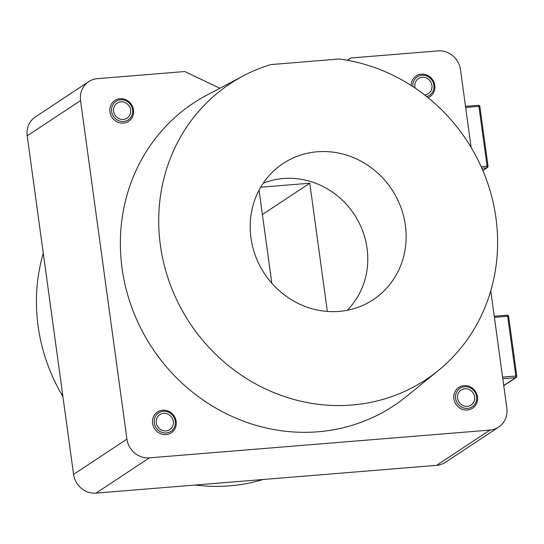 <?xml version="1.0" encoding="UTF-8"?>
<svg xmlns="http://www.w3.org/2000/svg" width="544" height="544" viewBox="0 0 544 544"><rect width="100%" height="100%" fill="white"/><g stroke="black" fill="none" stroke-linecap="round" stroke-linejoin="round"><path stroke-width="0.82" d="M339.102 311.399A81.641 76.316 -123.5 0 1 257.101 259.944A81.641 76.316 -123.5 0 1 277.494 167.634A81.641 76.316 -123.5 0 1 317.234 151.776A81.641 76.316 -123.5 0 1 401.887 210.229A81.641 76.316 -123.5 0 1 367.139 303.273A81.641 76.316 -123.5 0 1 339.102 311.399M263.235 183.219A77.574 72.522 -123.5 0 1 283.308 178.527A77.574 72.522 -123.5 0 1 359.625 223.91A77.574 72.522 -123.5 0 1 347.215 310.284M339.177 59.01A177.412 165.845 -123.5 0 1 488.947 186.986A177.412 165.845 -123.5 0 1 438.294 370.559A177.412 165.845 -123.5 0 1 351.927 405.022A177.412 165.845 -123.5 0 1 167.974 277.998A177.412 165.845 -123.5 0 1 243.481 75.8A177.412 165.845 -123.5 0 1 270.647 64.6L339.177 59.01M438.294 370.559L406.341 396.528A181.472 169.646 -123.5 0 1 317.995 431.78A181.472 169.646 -123.5 0 1 129.832 301.845A181.472 169.646 -123.5 0 1 207.067 95.016L243.481 75.8M421.348 74.154A12.464 11.655 -123.5 0 1 434.085 82.545A12.464 11.655 -123.5 0 1 429.889 96.75A12.464 11.655 -123.5 0 1 428.094 97.709A12.464 11.655 -123.5 0 0 429.889 96.75A12.464 11.655 -123.5 0 0 434.024 82.396A12.464 11.655 -123.5 0 0 421.036 74.188A12.464 11.655 -123.5 0 0 416.14 75.942A12.464 11.655 -123.5 0 1 421.348 74.154M464.012 385.642A12.464 11.655 -123.5 0 1 476.748 394.026A12.464 11.655 -123.5 0 1 472.559 408.231A12.464 11.655 -123.5 0 1 467.35 410.02A12.464 11.655 -123.5 0 1 454.614 401.628A12.464 11.655 -123.5 0 1 458.81 387.43A12.464 11.655 -123.5 0 1 464.012 385.642M162.704 410.203A12.464 11.655 -123.5 0 1 175.44 418.594A12.464 11.655 -123.5 0 1 171.251 432.793A12.464 11.655 -123.5 0 1 166.042 434.581A12.464 11.655 -123.5 0 1 153.306 426.197A12.464 11.655 -123.5 0 1 157.502 411.992A12.464 11.655 -123.5 0 1 162.704 410.203M120.04 98.722A12.464 11.655 -123.5 0 1 132.777 107.114A12.464 11.655 -123.5 0 1 128.581 121.312A12.464 11.655 -123.5 0 1 123.379 123.1A12.464 11.655 -123.5 0 1 110.643 114.709A12.464 11.655 -123.5 0 1 114.832 100.511A12.464 11.655 -123.5 0 1 120.04 98.722M263.106 479.488A177.412 165.845 -123.5 0 1 229.629 485.853A177.412 165.845 -123.5 0 1 195.174 485.03M62.914 396.542A177.412 165.845 -123.5 0 1 43.275 253.198M347.575 60.323L350.703 58.004L438.029 50.884A20.781 19.428 -123.5 0 1 460.462 69.598L471.124 147.458M490.763 290.802L506.838 408.17A20.781 19.428 -123.5 0 1 498.644 427.101A20.781 19.428 -123.5 0 1 489.974 430.08L149.362 457.851A20.781 19.428 -123.5 0 1 126.929 439.144L80.553 100.572A20.781 19.428 -123.5 0 1 88.747 81.634A20.781 19.428 -123.5 0 1 97.417 78.656L184.742 71.536L219.858 88.264M411.108 85.442A12.464 11.655 -123.5 0 1 416.14 75.942A12.464 11.655 -123.5 0 0 411.108 85.442M498.644 427.101L445.291 462.366A20.781 19.428 -123.5 0 1 436.621 465.344L96.009 493.116A20.781 19.428 -123.5 0 1 73.576 474.402L27.2 135.83A20.781 19.428 -123.5 0 1 35.394 116.899L88.747 81.634M271.816 283.234L259.066 190.169M260.712 187.218L309.781 183.219L327.345 311.433M347.283 60.268L350.703 58.004M262.405 214.526L309.781 183.219M426.714 96.594A11.084 10.363 56.5 0 0 433.704 84.136A11.084 10.363 56.5 0 0 421.668 75.269A11.084 10.363 56.5 0 0 412.903 86.605M415.201 88.135A9.003 8.418 -123.5 0 1 418.458 78.56A9.003 8.418 -123.5 0 1 421.994 77.296A9.003 8.418 -123.5 0 1 431.378 83.218A9.003 8.418 -123.5 0 1 428.393 93.588A9.003 8.418 -123.5 0 1 424.857 94.853A9.003 8.418 -123.5 0 1 424.531 94.887M166.546 432.929A11.084 10.363 56.5 0 0 175.222 420.981A11.084 10.363 56.5 0 0 163.03 411.312A11.084 10.363 56.5 0 0 154.346 423.259A11.084 10.363 56.5 0 0 166.546 432.929M162.398 410.237A12.464 11.655 -123.5 0 1 175.386 418.438A12.464 11.655 -123.5 0 1 171.251 432.793A12.464 11.655 -123.5 0 1 166.355 434.554A12.464 11.655 -123.5 0 1 153.367 426.346A12.464 11.655 -123.5 0 1 157.502 411.992A12.464 11.655 -123.5 0 1 162.398 410.237M166.212 430.902A9.003 8.418 -123.5 0 1 156.835 424.98A9.003 8.418 -123.5 0 1 159.82 414.61A9.003 8.418 -123.5 0 1 163.356 413.338A9.003 8.418 -123.5 0 1 172.734 419.268A9.003 8.418 -123.5 0 1 169.748 429.638A9.003 8.418 -123.5 0 1 166.212 430.902M123.767 121.462A11.084 10.363 56.5 0 0 132.573 109.616A11.084 10.363 56.5 0 0 120.469 99.824A11.084 10.363 56.5 0 0 111.663 111.67A11.084 10.363 56.5 0 0 123.767 121.462M119.85 98.743A12.464 11.655 -123.5 0 1 132.736 107.018A12.464 11.655 -123.5 0 1 128.581 121.312A12.464 11.655 -123.5 0 1 123.563 123.08A12.464 11.655 -123.5 0 1 110.677 114.804A12.464 11.655 -123.5 0 1 114.832 100.511A12.464 11.655 -123.5 0 1 119.85 98.743M123.461 119.428A9.003 8.418 -123.5 0 1 114.152 113.451A9.003 8.418 -123.5 0 1 117.15 103.129A9.003 8.418 -123.5 0 1 120.775 101.85A9.003 8.418 -123.5 0 1 130.084 107.828A9.003 8.418 -123.5 0 1 127.085 118.15A9.003 8.418 -123.5 0 1 123.461 119.428M467.854 408.367A11.084 10.363 56.5 0 0 476.53 396.42A11.084 10.363 56.5 0 0 464.338 386.75A11.084 10.363 56.5 0 0 455.654 398.698A11.084 10.363 56.5 0 0 467.854 408.367M463.706 385.669A12.464 11.655 -123.5 0 1 476.694 393.876A12.464 11.655 -123.5 0 1 472.559 408.231A12.464 11.655 -123.5 0 1 467.663 409.986A12.464 11.655 -123.5 0 1 454.675 401.778A12.464 11.655 -123.5 0 1 458.81 387.43A12.464 11.655 -123.5 0 1 463.706 385.669M467.52 406.341A9.003 8.418 -123.5 0 1 458.143 400.411A9.003 8.418 -123.5 0 1 461.128 390.048A9.003 8.418 -123.5 0 1 464.664 388.776A9.003 8.418 -123.5 0 1 474.042 394.699A9.003 8.418 -123.5 0 1 471.056 405.069A9.003 8.418 -123.5 0 1 467.52 406.341M27.2 135.83L80.553 100.572M436.621 465.344L489.974 430.08M96.009 493.116L149.362 457.851M73.576 474.402L126.929 439.144M482.8 170.415L486.86 167.729L481.814 168.144M465.65 107.46L478.904 106.379L487.084 166.104L487.982 166.267A1.387 1.292 -123.5 0 1 486.86 167.729A1.387 0.435 -94.7 0 0 487.084 166.104L481.12 166.593M479.801 106.549L478.904 106.379A1.387 0.435 -94.7 0 0 478.38 105.271A1.387 0.435 -94.7 0 0 478.305 105.298L465.494 106.345M503.73 385.492L515.61 377.645L502.799 378.685M494.401 317.376L507.654 316.295L515.841 376.02L516.739 376.183A1.387 1.292 -123.5 0 1 515.61 377.645A1.387 0.435 -94.7 0 0 515.841 376.02L502.581 377.101M508.558 316.458L507.654 316.295A1.387 0.435 -94.7 0 0 507.137 315.187A1.387 0.435 -94.7 0 0 507.062 315.214L494.251 316.254M482.861 170.558L487.438 167.532A1.387 1.387 0 0 0 488.043 166.192L479.862 106.468A1.387 1.387 0 0 0 478.38 105.271L465.494 106.325M503.758 385.662L516.188 377.448A1.387 1.387 0 0 0 516.8 376.101L508.62 316.377A1.387 1.387 0 0 0 507.137 315.187L494.244 316.234"/></g></svg>
